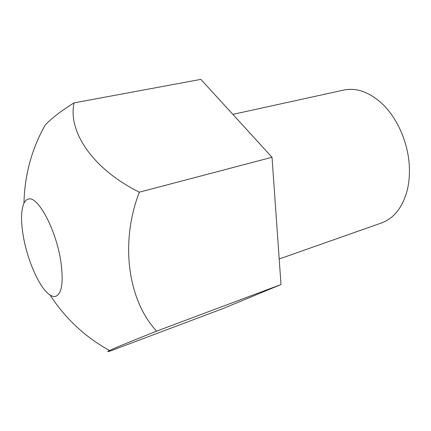 <?xml version="1.0" encoding="UTF-8"?>
<svg xmlns="http://www.w3.org/2000/svg" width="431" height="431" viewBox="0 0 431 431"><rect width="100%" height="100%" fill="white"/><g stroke="black" fill="none" stroke-linecap="round" stroke-linejoin="round"><path stroke-width="0.65" d="M279.196 258.977L381.51 222.962C393.826 218.452 402.36 207.694 407.117 190.691C408.771 184.139 409.547 177.114 409.439 169.615C409.208 145.414 398.212 118.978 382.469 104.038C369.48 92.083 356.561 87.428 343.712 90.079L232.837 114.377M23.279 236.005C20.763 221.033 20.995 210.086 23.974 203.163C25.068 200.921 26.49 199.575 28.23 199.122C37.513 195.162 56.062 229.357 60.798 261.294C63.626 281.799 61.983 293.457 55.863 296.275C54.144 296.808 52.232 296.409 50.12 295.079C39.932 288.937 27.433 260.814 23.279 236.005M50.12 295.079C65.485 318.708 85.306 337.187 109.576 350.516C106.953 351.788 107.147 351.965 110.158 351.055L222.779 308.661L280.996 284.552L272.02 157.272L200.857 79.374L74.094 102.874C61.428 110.686 51.785 118.083 45.163 125.071C31.662 149.088 24.599 175.121 23.974 203.163M109.576 350.516C114.942 347.936 130.625 341.476 156.625 331.132L280.996 284.552M156.625 331.132C128.244 300.811 119.602 243.262 139.332 192.183L272.02 157.272M139.332 192.183C92.126 168.72 67.71 131.126 74.094 102.874"/></g></svg>
